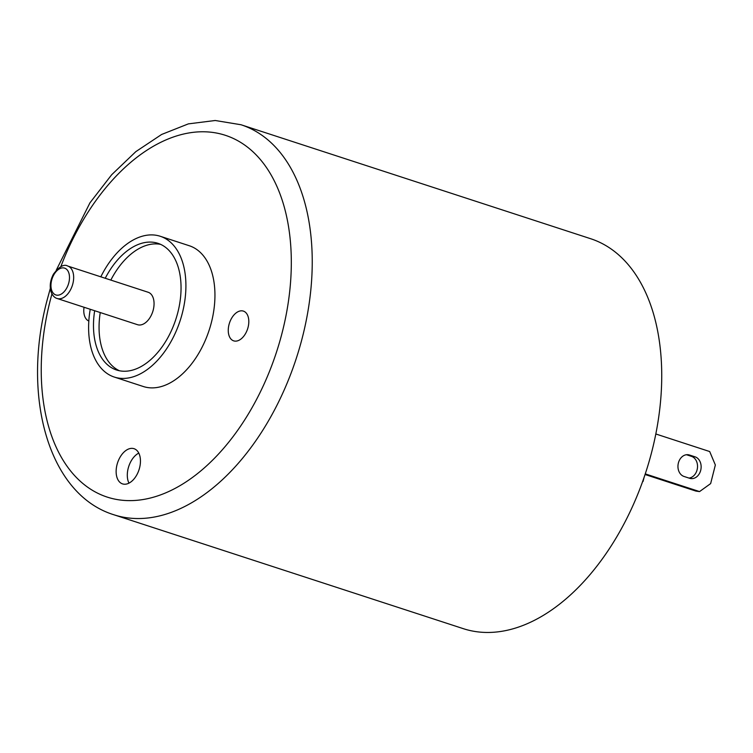 <?xml version="1.0" encoding="UTF-8"?>
<svg xmlns="http://www.w3.org/2000/svg" width="753" height="753" viewBox="0 0 753 753"><rect width="100%" height="100%" fill="white"/><g stroke="black" fill="none" stroke-linecap="round" stroke-linejoin="round"><path stroke-width="1.13" d="M138.778 453.09A18.514 11.276 -71.9 0 0 128.979 483.144M139.578 467.839A18.514 11.276 108.1 0 1 122.56 483.897A18.514 11.276 108.1 0 1 117.572 462.803A18.514 11.276 108.1 0 1 134.034 448.694A18.514 11.276 108.1 0 1 139.578 467.839M642.525 481.826L642.78 481.12M643.062 481.44L644.107 477.317M645.265 473.891L699.556 491.587L710.644 483.595L715.35 464.996L709.693 451.546L655.797 433.973M684.044 476.47A11.107 8.754 -82.2 0 1 678.208 463.782A11.107 8.754 -82.2 0 1 688.261 454.737A11.107 8.754 -82.2 0 1 689.475 455.019L695.057 456.836A11.107 8.754 -82.2 0 1 700.883 469.524A11.107 8.754 -82.2 0 1 690.84 478.569A11.107 8.754 -82.2 0 1 689.626 478.287L684.044 476.47M241.026 124.753A205.108 124.951 -71.9 0 1 296.258 358.484A205.108 124.951 -71.9 0 1 113.891 514.77L463.387 628.689A205.108 124.951 -71.9 0 0 645.754 472.404A205.108 124.951 -71.9 0 0 590.512 238.673L241.026 124.753L215.217 120.499L188.363 123.878L161.622 134.467L135.822 151.645L111.698 174.715L89.946 202.839L56.249 270.214M160.653 244.377A66.641 40.596 -71.9 0 0 110.823 280.088M100.243 312.542A66.641 40.596 -71.9 0 0 119.454 370.768M105.241 278.271A66.641 40.596 108.1 0 1 157.914 243.304A66.641 40.596 108.1 0 1 177.896 312.203A66.641 40.596 108.1 0 1 116.611 370.024A66.641 40.596 108.1 0 1 94.662 310.725M57.162 298.499L137.554 324.703A17.065 10.401 -71.9 0 0 153.254 309.897A17.065 10.401 -71.9 0 0 148.134 292.249L67.742 266.044C64.014 263.832 59.252 266.534 53.444 274.158C50.197 280.408 49.425 286.356 51.11 291.985C52.625 295.684 54.64 297.849 57.162 298.499A17.065 10.401 -71.9 0 0 72.862 283.693A17.065 10.401 -71.9 0 0 67.742 266.044M689.004 478.089A11.107 8.754 97.8 0 0 697.447 467.914A11.107 8.754 97.8 0 0 691.442 456.346L686.482 454.727M699.556 491.587L695.941 491.097L645.057 474.512M88.835 321.013A15.644 9.535 108.1 0 1 84.044 307.262M248.076 327.273A15.644 9.535 108.1 0 1 233.684 340.855A15.644 9.535 108.1 0 1 229.477 323.018A15.644 9.535 108.1 0 1 243.388 311.102A15.644 9.535 108.1 0 1 248.076 327.273M100.817 276.831A74.048 45.105 108.1 0 1 160.21 236.263A74.048 45.105 108.1 0 1 182.414 312.815A74.048 45.105 108.1 0 1 114.315 377.065A74.048 45.105 108.1 0 1 90.238 309.285M160.21 236.263L189.238 245.723A74.048 45.105 108.1 0 1 211.442 322.284A74.048 45.105 108.1 0 1 143.343 386.524L114.315 377.065M689.475 455.019L687.018 454.68M695.057 456.836L691.442 456.346M68.824 282.723A14.109 8.594 108.1 0 1 52.936 292.757A14.109 8.594 108.1 0 1 58.903 269.16A14.109 8.594 108.1 0 1 68.824 282.723M60.824 266.684A190.302 115.934 108.1 0 1 273.358 179.054A190.302 115.934 108.1 0 1 176.362 487.709A190.302 115.934 108.1 0 1 50.253 300.296A190.302 115.934 108.1 0 1 51.948 293.915M113.891 514.77C48.258 494.505 21.621 396.257 47.062 300.306L50.329 288.361"/></g></svg>
